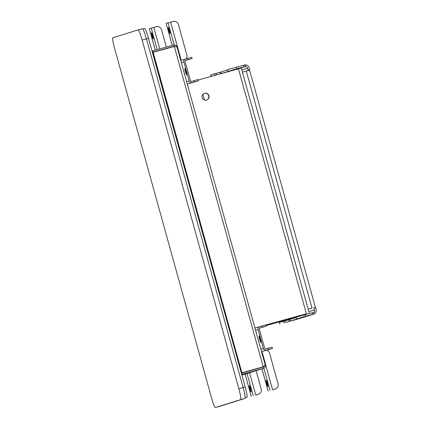 <?xml version="1.0" encoding="UTF-8"?>
<svg xmlns="http://www.w3.org/2000/svg" width="429" height="429" viewBox="0 0 429 429"><rect width="100%" height="100%" fill="white"/><g stroke="black" fill="none" stroke-linecap="round" stroke-linejoin="round"><path stroke-width="0.64" d="M254.949 327.997L256.751 327.499M265.98 324.946L305.11 314.141A3.823 3.807 -107.4 0 0 305.201 314.114L291.388 318.452A3.823 3.807 72.6 0 1 291.264 318.484L292.685 318.045M309.218 312.982L241.296 68.072L198.059 80.035M206.499 100.096A3.555 3.534 72.6 0 0 208.923 95.613A3.555 3.534 72.6 0 0 204.488 93.286A3.555 3.534 72.6 0 0 202.161 97.673A3.555 3.534 72.6 0 0 206.499 100.096M285.001 319.691L299.673 315.631L285.001 319.691M283.891 320.039L302.016 315.02L283.891 320.039M300.949 315.353L282.813 320.399M281.971 320.645L300.102 315.621L281.971 320.645M281.494 320.795L299.619 315.776L281.494 320.795M280.534 321.096L298.659 316.076L280.534 321.096M280.051 321.246L298.182 316.227L280.051 321.246M279.574 321.396L297.705 316.377L279.574 321.396M278.984 321.584L297.222 316.527L278.979 321.605M296.155 316.854L278.019 321.906M276.694 322.297L294.825 317.278L276.694 322.297M276.217 322.447L294.348 317.428L276.217 322.447M275.74 322.603L293.865 317.578L275.74 322.603M275.257 322.753L293.388 317.728L275.257 322.753M292.321 318.061L274.185 323.107M273.343 323.353L291.473 318.329L273.343 323.353M272.86 323.504L290.991 318.484L272.86 323.504M272.383 323.654L290.508 318.634L272.383 323.654M271.9 323.804L290.031 318.785L271.9 323.804M279.713 321.659L289.548 318.935L279.713 321.659M266.157 325.584L292.696 318.087M202.912 94.305L204.504 100.064L202.906 94.31M206.483 100.102A3.555 3.534 72.6 0 0 208.655 95.699A3.555 3.534 72.6 0 0 204.354 93.329M288.583 319.353L284.802 320.404L288.583 319.348M306.177 313.83L302.397 314.881L306.177 313.83M256.172 327.681L256.58 327.558M300.954 315.358L282.818 320.377M296.155 316.859L278.024 321.884M292.321 318.066L274.19 323.085M284.411 319.878L302.542 314.859L284.411 319.878M254.982 328.115A2.188 2.177 72.6 0 1 255.528 327.879L254.96 328.035M274.994 389.082L274.866 389.124A4.37 4.349 -107.4 0 0 275.005 389.082L275.134 389.039A4.37 4.349 72.6 0 1 274.994 389.082L272.721 389.795A4.37 4.349 72.6 0 0 273.477 389.505M152 50.949A1.421 1.416 72.6 0 0 152.472 50.901L173.761 45.002C175.123 44.729 176.142 45.227 176.818 46.493L177.016 47.008L174.324 46.439L263.181 366.854L241.886 372.758L241.57 371.611L240.975 371.777L241.699 371.573L242.015 372.715L263.181 366.854L265.202 364.993L265.299 365.546C265.369 366.972 264.752 367.921 263.444 368.388L263.095 367.127L263.937 366.339M263.444 368.388L241.913 375.15L263.529 368.366L242.053 374.319A1.421 1.416 72.6 0 0 241.72 374.458M258.151 394.369L258.022 394.407A4.37 4.349 -107.4 0 0 258.167 394.364L258.296 394.326A4.37 4.349 72.6 0 1 258.151 394.369L255.877 395.082A4.37 4.349 72.6 0 0 256.639 394.793M155.255 50.123L149.303 28.727L156.199 26.737A4.37 4.349 72.6 0 1 161.561 29.789L166.345 47.051M166.146 23.439L172.243 45.42L166.146 23.439L173.043 21.45A4.37 4.349 72.6 0 1 178.4 24.501L186.872 55.051A4.37 4.349 72.6 0 1 186.175 58.827M185.43 60.543L192.101 58.564L191.752 57.298L185.559 58.998A2.402 2.392 72.6 0 0 183.896 61.953L189.151 80.915A2.402 2.392 72.6 0 0 192.101 82.593L194.514 81.928L194.16 80.663L197.946 79.628L198.295 80.893L194.514 81.928M180.802 60.628A2.402 2.392 -107.4 0 1 181.51 60.269L185.478 59.02M198.295 80.893L188.133 83.843A2.402 2.392 -107.4 0 1 187.258 83.912M259.631 328.099L266.302 326.12L265.953 324.855L259.76 326.56A2.402 2.392 72.6 0 0 258.097 329.515L263.352 348.477A2.402 2.392 72.6 0 0 266.302 350.155L268.715 349.485L268.361 348.225L272.147 347.19L272.495 348.455L268.715 349.485M255.003 328.19A2.402 2.392 -107.4 0 1 255.711 327.826L259.679 326.582M272.495 348.455L262.334 351.399A2.402 2.392 -107.4 0 1 261.459 351.474M175.22 46.498L174.11 46.262L173.761 45.002M267.911 386.55A3.282 0.338 74.5 0 1 267.905 386.55A3.282 0.338 74.5 0 1 266.709 383.483A3.282 0.338 74.5 0 1 266.157 380.228A3.282 0.338 74.5 0 1 267.358 383.295A3.282 0.338 74.5 0 1 267.911 386.55M274.866 389.124L272.721 389.795M275.134 389.039A4.37 4.349 72.6 0 0 278.019 383.708L269.546 353.158A4.37 4.349 72.6 0 0 266.736 350.182M272.86 389.752L272.731 389.795A4.37 4.349 -107.4 0 1 272.592 389.838M251.067 391.838L251.067 391.838A3.282 0.338 74.5 0 1 249.866 388.765A3.282 0.338 74.5 0 1 249.313 385.515A3.282 0.338 74.5 0 1 250.515 388.583A3.282 0.338 74.5 0 1 251.067 391.838M258.022 394.407L255.877 395.082M258.296 394.326A4.37 4.349 72.6 0 0 261.175 388.99L256.102 370.694M256.016 395.039L255.888 395.082A4.37 4.349 -107.4 0 1 255.748 395.12M151.453 32.631L151.453 32.631A3.282 0.338 74.5 0 1 152.654 35.704A3.282 0.338 74.5 0 1 153.201 38.953A3.282 0.338 74.5 0 1 152.005 35.886A3.282 0.338 74.5 0 1 151.453 32.631M168.291 27.349L168.291 27.349A3.282 0.338 74.5 0 1 169.493 30.416A3.282 0.338 74.5 0 1 170.045 33.666A3.282 0.338 74.5 0 1 168.844 30.604A3.282 0.338 74.5 0 1 168.291 27.349M186.095 71.568A3.282 0.338 74.5 0 1 186.647 74.834A3.282 0.338 74.5 0 1 185.451 71.761A3.282 0.338 74.5 0 1 184.899 68.511A3.282 0.338 74.5 0 1 186.095 71.568M174.324 46.439L153.153 52.3L153.475 53.448L152.944 53.593M260.296 339.13A3.282 0.338 74.5 0 1 260.848 342.39A3.282 0.338 74.5 0 1 259.652 339.323A3.282 0.338 74.5 0 1 259.1 336.068A3.282 0.338 74.5 0 1 260.296 339.13M192.101 58.564L185.907 60.264A1.094 1.089 72.6 0 0 185.151 61.604L190.412 80.566A1.094 1.089 72.6 0 0 191.752 81.328L194.16 80.663M266.302 326.12L260.108 327.82A1.094 1.089 72.6 0 0 259.352 329.166L264.613 348.128A1.094 1.089 72.6 0 0 265.953 348.89L268.361 348.225M167.744 48.263L174.11 46.262L152.381 52.306M241.961 374.345L241.704 373.053L263.095 367.127M153.341 53.486L153.153 52.3M242.171 374.281L241.822 373.016M152.944 52.129L152.59 50.863M152.472 50.901L152.826 52.161A2.735 2.719 72.6 0 1 152.365 52.247M153.475 53.448L241.57 371.611M241.704 373.053A2.735 2.719 72.6 0 0 241.366 373.171M152.896 53.582L152.896 53.582A3.282 0.338 74.5 0 1 154.091 56.639L240.562 368.441A3.282 0.338 74.5 0 1 241.119 371.702L241.119 371.702M144.707 28.62L142.937 29.108L144.702 28.62A10.387 1.067 74.5 0 1 144.707 28.62A10.387 1.067 74.5 0 1 148.498 38.304L245.19 386.974A10.387 1.067 74.5 0 1 246.948 397.302L245.173 397.86M312.028 308.076L308.156 309.153L312.028 308.076L246.3 71.064L242.423 72.136M248.021 70.587L247.935 70.286L249.506 69.847L249.614 70.158L246.3 71.064M315.406 307.486L315.32 307.175M308.864 311.722L314.591 309.926L313.749 307.614M245.324 64.929A3.823 3.807 -107.4 0 1 249.12 67.739L249.689 69.793L247.935 70.286M314.023 307.872L315.594 307.437L316.162 309.491A3.823 3.807 -107.4 0 1 314.355 313.846M221.305 73.595A107.856 0.375 164.5 0 0 221.503 73.515L232.813 69.986A108.129 0.375 164.5 0 0 234.974 69.321L244.042 66.752A153.04 0.531 -15.5 0 1 245.726 66.372A153.04 0.531 -15.5 0 1 245.388 66.5L244.868 66.645A2.188 2.177 -107.4 0 1 247.549 68.173L248.118 70.227M302.724 317.578L314.039 314.049A153.04 0.531 164.5 0 0 314.377 313.915A153.04 0.531 164.5 0 0 312.693 314.301L303.625 316.865A108.129 0.375 -15.5 0 1 301.464 317.53L290.674 320.919A108.129 0.375 -15.5 0 1 289.285 321.369L295.425 319.723A153.04 0.531 164.5 0 0 303.249 317.433L302.724 317.578A3.823 3.807 72.6 0 0 302.847 317.54L313.578 314.173M303.507 315.122A2.188 2.177 72.6 0 0 303.775 314.559M314.591 309.926A2.188 2.177 -107.4 0 1 313.594 312.392M234.395 69.97A2.188 2.177 72.6 0 0 234.073 70.034L244.868 66.645M211.111 76.416L210.698 74.919L220.018 72.292A107.856 0.375 164.5 0 0 221.064 71.938L227.584 69.889M227.955 71.225L227.515 69.643L243.608 65.176A153.04 0.531 -15.5 0 1 245.286 64.79L245.726 66.372M306.762 315.937L302.976 316.988L306.762 315.937M289.232 321.439L285.387 322.506L289.232 321.439M289.725 319.519A108.129 0.375 -15.5 0 1 288.846 319.787L279.349 322.469L279.788 324.045M296.235 317.433L289.714 319.482L290.149 321.064M314.377 313.915L313.937 312.339A153.04 0.531 164.5 0 0 312.258 312.72L296.166 317.187L296.605 318.768M221.503 73.515A107.856 0.375 164.5 0 0 221.498 73.515L221.064 71.938M234.261 69.991A153.04 0.531 -15.5 0 1 233.521 70.211M238.111 68.393L234.325 69.444L238.111 68.388M220.447 73.831L220.018 72.281M236.915 68.704L236.476 67.128M305.126 314.671L305.566 316.253M288.846 319.787L289.285 321.369M142.455 28.673L138.159 29.864L142.449 28.673A10.934 1.126 74.5 0 1 142.455 28.673A10.934 1.126 74.5 0 1 146.445 38.873L243.141 387.543A10.934 1.126 74.5 0 1 244.986 398.412L219.669 406.36A10.934 1.126 74.5 0 1 219.664 406.36L215.374 407.55A10.934 1.126 74.5 0 1 215.369 407.55A10.934 1.126 74.5 0 1 211.379 397.351L114.688 48.681A10.934 1.126 74.5 0 1 112.838 37.811L138.154 29.864A10.934 1.126 74.5 0 1 138.159 29.864A10.934 1.126 74.5 0 1 142.149 40.063L238.84 388.733A10.934 1.126 74.5 0 1 240.69 399.603L215.374 407.55M238.46 68.844L306.376 313.76M291.264 318.484L305.11 314.141M241.195 372.56L241.779 372.377M270.045 390.46L263.878 368.227M261.969 351.469L272.587 389.746M261.953 368.86L268.114 391.066M253.201 395.747L247.04 373.541M249.56 372.747L255.743 395.034M245.109 374.147L251.271 396.353M153.791 27.402L159.744 48.879M157.202 49.587L151.249 28.116M170.629 22.115L181.242 60.371M174.217 44.916L168.088 22.828M183.896 61.953L181.387 62.741M192.101 82.593L188.133 83.843M186.647 81.703L189.151 80.915M258.097 329.515L255.587 330.303M266.302 350.155L262.334 351.399M260.848 349.26L263.352 348.477M152.579 53.024L153.164 52.837M265.299 365.546L264.865 365.583M176.442 46.675L176.818 46.493M187.966 58.333L188.32 59.593M262.167 325.89L262.521 327.155M240.09 368.57L240.562 368.441M153.62 56.773L154.091 56.639M142.149 40.063L148.498 38.304M238.84 388.733L245.19 386.974M245.179 397.796L246.948 397.302M247.549 68.173L241.822 69.97M244.042 66.752L243.608 65.176M211.159 76.405L210.741 74.903M211.191 76.394L210.773 74.893M215.213 75.284L214.795 73.761M216.597 74.898L216.178 73.375M227.987 71.209L227.547 69.632M228.019 71.198L227.584 69.621M312.258 312.72L312.693 314.301M296.235 317.165L296.67 318.747M296.198 317.176L296.637 318.758M284.829 320.919L285.264 322.501M283.446 321.305L283.88 322.887M279.424 322.442L279.864 324.018M279.392 322.452L279.831 324.029M240.69 399.603L244.986 398.412M261.942 368.865L268.098 391.071M245.098 374.147L251.26 396.358M149.303 28.727L155.239 50.129M265.202 364.966L177.032 47.034M315.342 307.169L249.614 70.158M215.369 407.55L219.669 406.36"/></g></svg>
